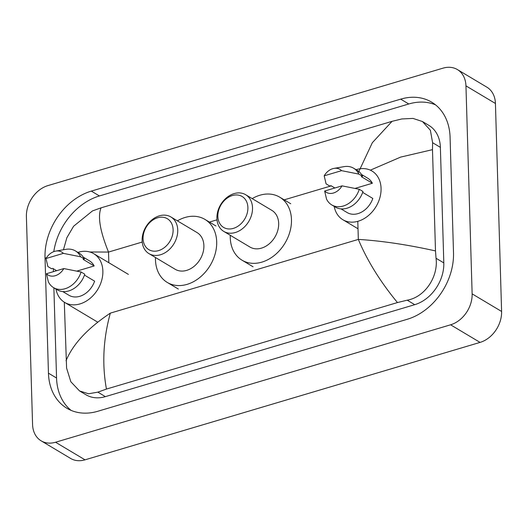 <?xml version="1.0" encoding="UTF-8"?>
<svg xmlns="http://www.w3.org/2000/svg" width="528" height="528" viewBox="0 0 528 528"><rect width="100%" height="100%" fill="white"/><g stroke="black" fill="none" stroke-linecap="round" stroke-linejoin="round"><path stroke-width="0.79" d="M26.4 216.539A26.704 20.453 120.8 0 1 47.936 185.599L442.979 68.165A26.704 20.453 120.8 0 1 457.393 69.564A26.704 20.453 120.8 0 1 465.953 85.873L472.131 293.858A26.704 20.453 120.8 0 1 450.595 324.799L55.552 442.24A26.704 20.453 120.8 0 1 41.138 440.834A26.704 20.453 120.8 0 1 32.571 424.525L26.4 216.539M457.393 69.564L486.862 87.166A26.704 20.453 120.8 0 1 495.429 103.475L501.6 311.461A26.704 20.453 120.8 0 1 480.064 342.401L85.021 459.835A26.704 20.453 120.8 0 1 70.607 458.436L41.138 440.834M453.506 252.767L450.08 137.221A57.407 43.976 -59.2 0 0 431.666 102.155A57.407 43.976 -59.2 0 0 400.679 99.145L91.318 191.103A57.407 43.976 -59.2 0 0 45.019 257.631L48.451 373.177A57.407 43.976 -59.2 0 0 66.865 408.243A57.407 43.976 -59.2 0 0 97.852 411.259L407.213 319.295A57.407 43.976 -59.2 0 0 453.506 252.767M435.547 104.861A57.407 43.976 -59.2 0 0 408.784 103.983L99.422 195.947A57.407 43.976 -59.2 0 0 53.797 251.632M53.876 287.813L56.555 378.022A57.407 43.976 -59.2 0 0 71.089 410.381M53.308 268.699L53.401 271.663M397.459 302.557C380.18 281.569 367.138 260.522 358.334 239.408C381.658 240.834 407.378 244.669 435.494 250.919L436.036 258.258C438.491 276.428 425.146 297.079 407.22 300.181L397.459 302.557L106.445 389.07L97.865 392.146L88.526 393.776L79.55 390.938L85.919 394.746A36.049 27.614 -59.2 0 0 105.382 396.634L414.737 304.676A36.049 27.614 -59.2 0 0 443.81 262.898L440.378 147.352A36.049 27.614 -59.2 0 0 428.815 125.334L422.446 121.532L430.373 130.244L432.61 142.712L432.485 149.655L400.613 157.106L370.346 170.161M79.55 390.938L70.838 381.757L66.587 368.089L64.304 302.201M63.446 249.764L66.865 237.719L73.583 226.255L92.486 210.916L101.066 207.841C97.541 216.401 100.023 231.145 108.517 252.067L89.76 251.981M358.202 172.867L372.313 142.738L392.08 121.328L101.066 207.841M392.08 121.328L401.841 118.952L413.002 118.417L422.446 121.532M435.494 250.919L432.485 149.655M66.04 360.743C72.897 344.15 87.661 328.284 110.332 313.13C103.224 338.976 101.93 364.287 106.445 389.07M356.096 169.693A28.373 21.734 120.8 0 1 371.969 171.013A28.373 21.734 120.8 0 1 381.064 188.338A28.373 21.734 120.8 0 1 368.148 215.794A28.373 21.734 120.8 0 1 342.87 219.727A28.373 21.734 120.8 0 1 334.191 206.375M362.677 192.397L372.821 198.455A20.024 15.338 120.8 0 1 347.153 212.56L340.989 208.877M342.019 185.863A13.352 10.23 120.8 0 1 324.647 191.03L342.019 185.863L359.297 189.295A21.364 16.361 120.8 0 1 331.729 204.904A21.364 16.361 120.8 0 1 326.522 199.043L324.647 191.03M359.297 189.295L362.987 191.499A21.364 16.361 120.8 0 1 335.412 207.108L331.729 204.904M333.993 168.386A13.352 10.23 120.8 0 1 341.57 170.663L324.192 175.824A13.352 10.23 120.8 0 1 333.993 168.386L344.104 166.637A21.364 16.361 120.8 0 1 353.635 168.227A21.364 16.361 120.8 0 1 358.849 174.095L362.531 176.293L361.317 176.656L372.365 183.256L355.047 188.404M361.528 174.491L367.686 178.174A20.024 15.338 120.8 0 1 372.365 183.256M334.851 187.994L330.97 185.678L329.756 186.034L326.066 183.836L324.192 175.824M341.57 170.663L358.849 174.095M353.635 168.227L357.324 170.425A21.364 16.361 120.8 0 1 362.531 176.293M217.846 216.427A18.025 13.807 120.8 0 1 232.386 195.538A18.025 13.807 120.8 0 1 247.896 207.497A18.025 13.807 120.8 0 1 233.356 228.38A18.025 13.807 120.8 0 1 217.846 216.427M216.909 218.354A21.364 16.361 120.8 0 1 226.637 197.683A21.364 16.361 120.8 0 1 245.665 194.72A21.364 16.361 120.8 0 1 252.516 207.768A21.364 16.361 120.8 0 1 242.788 228.439A21.364 16.361 120.8 0 1 223.76 231.403A21.364 16.361 120.8 0 1 216.909 218.354M223.76 231.403L249.916 247.025A21.364 16.361 -59.2 0 0 268.943 244.061A21.364 16.361 -59.2 0 0 278.672 223.39A21.364 16.361 -59.2 0 0 271.821 210.342L245.665 194.72M252.179 198.614A36.716 28.123 120.8 0 1 279.695 197.162A36.716 28.123 120.8 0 1 291.469 219.589A36.716 28.123 120.8 0 1 274.745 255.116A36.716 28.123 120.8 0 1 242.042 260.205A36.716 28.123 120.8 0 1 230.267 237.778A36.716 28.123 120.8 0 1 230.274 235.29M143.068 238.656A18.025 13.807 120.8 0 1 157.601 217.774A18.025 13.807 120.8 0 1 173.111 229.726A18.025 13.807 120.8 0 1 158.578 250.609A18.025 13.807 120.8 0 1 143.068 238.656M142.124 240.583A21.364 16.361 120.8 0 1 151.853 219.912A21.364 16.361 120.8 0 1 170.887 216.955A21.364 16.361 120.8 0 1 177.738 229.997A21.364 16.361 120.8 0 1 168.01 250.668A21.364 16.361 120.8 0 1 148.982 253.631A21.364 16.361 120.8 0 1 142.124 240.583M148.982 253.631L175.131 269.254A21.364 16.361 -59.2 0 0 194.165 266.29A21.364 16.361 -59.2 0 0 203.894 245.619A21.364 16.361 -59.2 0 0 197.043 232.571L170.887 216.955M177.401 220.843A36.716 28.123 120.8 0 1 204.91 219.391A36.716 28.123 120.8 0 1 216.691 241.817A36.716 28.123 120.8 0 1 199.967 277.345A36.716 28.123 120.8 0 1 167.264 282.434A36.716 28.123 120.8 0 1 155.483 260.007A36.716 28.123 120.8 0 1 155.496 257.525M77.893 252.397A28.373 21.734 120.8 0 1 93.766 253.711A28.373 21.734 120.8 0 1 102.868 271.036A28.373 21.734 120.8 0 1 89.945 298.492A28.373 21.734 120.8 0 1 64.673 302.425A28.373 21.734 120.8 0 1 55.988 289.073M84.473 275.101L94.618 281.16A20.024 15.338 120.8 0 1 68.95 295.264L62.786 291.581M63.822 268.567A13.352 10.23 120.8 0 1 46.444 273.728L63.822 268.567L81.101 271.999A21.364 16.361 120.8 0 1 53.533 287.608A21.364 16.361 120.8 0 1 48.319 281.741L46.444 273.728M81.101 271.999L84.784 274.197A21.364 16.361 120.8 0 1 57.215 289.806L53.533 287.608M55.796 251.09A13.352 10.23 120.8 0 1 63.367 253.361L45.995 258.529A13.352 10.23 120.8 0 1 55.796 251.09L65.908 249.335A21.364 16.361 120.8 0 1 75.438 250.925A21.364 16.361 120.8 0 1 80.652 256.793L84.335 258.991L83.114 259.354L94.169 265.954L76.844 271.102M83.325 257.195L89.489 260.872A20.024 15.338 120.8 0 1 94.169 265.954M56.654 270.699L52.767 268.376L51.553 268.739L47.87 266.534L45.995 258.529M63.367 253.361L80.652 256.793M75.438 250.925L79.121 253.13A21.364 16.361 120.8 0 1 84.335 258.991M110.332 313.13L358.334 239.408L357.793 221.324M108.834 262.706L108.517 252.067L142.223 242.048M208.725 222.281L217.001 219.82M283.503 200.053L331.267 185.856M55.552 442.24L85.021 459.835M450.595 324.799L480.064 342.401M472.131 293.858L501.6 311.461M465.953 85.873L495.429 103.475M99.422 195.947L91.318 191.103M46.134 258.291L45.019 257.631M408.784 103.983L400.679 99.145M56.555 378.022L48.451 373.177M443.81 262.898L436.036 258.258M414.737 304.676L407.22 300.181M105.382 396.634L97.865 392.146M440.378 147.352L432.61 142.712M342.87 219.727L358.017 228.769M279.695 197.162L290.743 203.762M242.042 260.205L253.09 266.805M204.91 219.391L215.965 225.991M167.264 282.434L178.312 289.034M93.766 253.711L128.396 274.395M64.673 302.425L97.739 322.172"/></g></svg>
